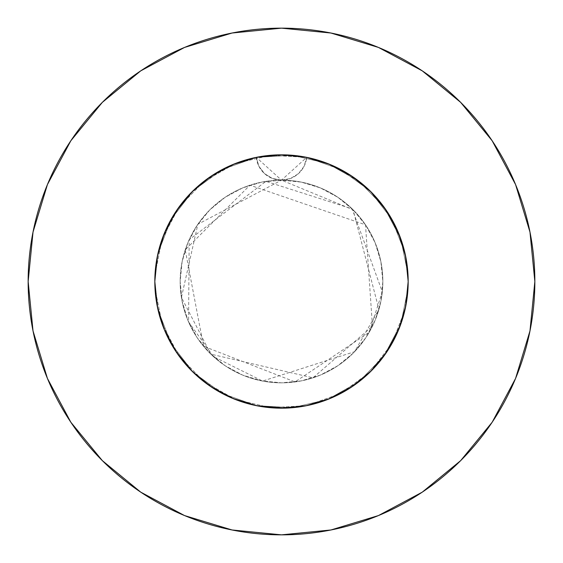 <?xml version="1.0" encoding="UTF-8"?>
<svg xmlns="http://www.w3.org/2000/svg" width="563" height="563" viewBox="0 0 563 563"><rect width="100%" height="100%" fill="white"/><g stroke="black" fill="none" stroke-linecap="round" stroke-linejoin="round"><path stroke-width="0.42" stroke-dasharray="2.81 2.11" d="M284.181 154.853L298.13 155.923L311.916 158.534L325.323 162.644L338.166 168.21L350.355 175.17L361.664 183.418L372.016 192.877L381.257 203.433L389.258 214.911L395.965 227.241L401.257 240.204L405.086 253.688L407.401 267.531L408.175 281.5L407.711 270.655L406.317 259.881L404.016 249.303L400.814 238.937L391.806 219.218L379.575 201.322L372.354 193.229L364.486 185.79L355.985 179.034L346.935 173.038L337.434 167.844L327.504 163.474L306.708 157.358A126.675 126.675 0 0 1 408.175 281.5L407.563 269.072L405.74 256.763L402.721 244.729L398.527 233.012L393.206 221.766L386.823 211.125L379.413 201.125L371.059 191.913L361.861 183.58L351.861 176.163L341.199 169.773L329.974 164.466L314.302 159.146L298.038 155.909L283.78 154.846L298.038 155.909L314.302 159.146L329.981 164.466L344.852 171.806L360.482 182.468L374.374 195.354L386.169 210.147L395.641 226.558L401.067 239.669L405.001 253.322L407.38 267.341L408.175 281.5A126.675 126.675 0 0 0 281.5 154.825A126.675 126.675 0 0 0 154.825 281.5L155.289 270.655L156.683 259.881L158.984 249.303L162.186 238.937L171.194 219.218L183.425 201.322L190.646 193.229L198.514 185.79L207.015 179.034L216.065 173.038L225.566 167.844L235.496 163.474L256.292 157.358A126.675 126.675 0 0 1 306.708 157.358L292.844 155.332L282.19 154.825M278.826 154.853L264.87 155.923L251.084 158.534L237.677 162.644L224.834 168.21L212.645 175.17L201.336 183.418L190.984 192.877L181.743 203.433L173.742 214.911L167.035 227.241L161.743 240.204L157.914 253.688L155.599 267.531L154.825 281.5A126.675 126.675 0 0 1 256.292 157.358L258.889 166.247L264.504 173.615L272.393 178.464L281.5 180.16A101.34 101.34 0 0 0 180.16 281.5A101.34 101.34 0 0 1 281.5 180.16A101.34 101.34 0 0 1 382.84 281.5A101.34 101.34 0 0 0 281.5 180.16L261.732 182.109L242.716 187.873L225.2 197.24L209.844 209.844L197.24 225.2L187.873 242.716L182.109 261.732L180.16 281.5L182.109 301.268L187.873 320.284L197.24 337.8L209.844 353.156L225.2 365.76L242.716 375.127L261.732 380.891L281.5 382.84L301.268 380.891L320.284 375.127L337.8 365.76L353.156 353.156L365.76 337.8L375.127 320.284L380.891 301.268L382.84 281.5L380.891 261.732L375.127 242.716L365.76 225.2L353.156 209.844L337.8 197.24L320.284 187.873L301.268 182.109L281.5 180.16L290.599 178.471L298.489 173.615L304.111 166.254L306.708 157.358L329.974 164.466L318.25 160.272L306.202 157.26L293.914 155.437L281.296 154.825M492.104 422.32L515.567 378.456L529.98 330.924L534.85 281.5A253.35 253.35 0 0 0 281.5 28.15A253.35 253.35 0 0 0 28.15 281.5A253.35 253.35 0 0 0 281.5 534.85A253.35 253.35 0 0 0 534.85 281.5L529.98 232.076L515.567 184.544L492.153 140.743M398.738 329.482L401.067 323.331L398.738 329.482L401.067 323.331L405.001 309.678L407.38 295.659L408.175 281.5L407.563 269.072L405.74 256.763L402.721 244.729L398.527 233.012L393.206 221.766L386.823 211.125L379.413 201.125L371.059 191.913L361.861 183.58L351.861 176.163L341.199 169.773L329.974 164.466L344.852 171.806L360.482 182.468L374.374 195.354L386.169 210.147L395.641 226.558L401.067 239.669L405.001 253.322L407.38 267.341L408.175 281.5A126.675 126.675 0 0 0 281.5 154.825A126.675 126.675 0 0 0 154.825 281.5L155.437 269.072L157.26 256.763L160.279 244.729L164.473 233.012L169.794 221.766L176.177 211.125L183.587 201.125L191.941 191.913L201.139 183.58L211.139 176.163L221.801 169.773L233.026 164.466L244.75 160.272L256.798 157.26L269.086 155.437L281.521 154.825L269.086 155.437L256.798 157.26L281.5 154.825L306.216 157.26L293.914 155.437L281.479 154.825M164.262 329.482L161.933 323.331L164.262 329.482L161.933 323.331L157.999 309.678L155.62 295.659L154.825 281.5A126.675 126.675 0 0 0 281.5 408.175A126.675 126.675 0 0 0 408.175 281.5L407.38 295.659L405.001 309.678L401.067 323.331L405.001 309.678L407.38 295.659L408.175 281.5A126.675 126.675 0 0 1 281.5 408.175A126.675 126.675 0 0 1 154.825 281.5L157.26 256.784L164.466 233.026L176.177 211.125L191.927 191.927L211.125 176.177L233.026 164.466L248.698 159.146L264.962 155.909L279.22 154.846L264.962 155.909L248.698 159.146L233.019 164.466L218.148 171.806L202.518 182.468L188.626 195.354L176.831 210.147L167.359 226.558L161.933 239.669L157.999 253.322L155.62 267.341L154.825 281.5L155.437 269.072L157.26 256.763L160.279 244.729L164.473 233.012L169.794 221.766L176.177 211.125L183.587 201.125L191.941 191.913L201.139 183.58L211.139 176.163L221.801 169.773L233.026 164.466L218.148 171.806L202.518 182.468L188.626 195.354L176.831 210.147L167.359 226.558L161.933 239.669L157.999 253.322L155.62 267.341L154.825 281.5L155.437 293.928L157.26 306.237L160.279 318.271L164.473 329.988L169.794 341.234L176.177 351.875L183.587 361.875L191.941 371.087L201.139 379.42L211.139 386.837L221.801 393.227L233.026 398.534L244.75 402.728L256.798 405.74L269.086 407.563L281.521 408.175M234.166 164.002L256.292 157.358L270.156 155.332L280.965 154.825M281.254 154.825L306.216 157.26L329.974 164.466L351.875 176.177L329.974 164.466L318.25 160.272L306.202 157.26L310.269 158.133M244.75 160.272L256.798 157.26L233.026 164.466L244.75 160.272M406.014 258.22L408.175 281.5L407.563 293.928L404.375 312.282L398.527 329.988L393.206 341.234L386.823 351.875L371.073 371.073L351.875 386.823L360.482 380.532L374.374 367.646L380.553 360.461L386.169 352.853L395.641 336.442L398.322 330.474M283.78 408.154L298.038 407.091L314.302 403.854L329.981 398.534L344.852 391.194L351.657 386.971M386.169 352.853L395.641 336.442L386.169 352.853L380.553 360.461L386.169 352.853M374.374 367.646L380.553 360.461L374.374 367.646L360.482 380.532L374.374 367.646M399.603 235.693L404.389 250.76L405.74 256.784L408.175 281.5L407.563 293.928L405.74 306.237L402.721 318.271L398.527 329.988L393.206 341.234L386.823 351.875L379.413 361.875L371.059 371.087L361.861 379.42L351.861 386.837L341.199 393.227L329.974 398.534L314.302 403.854L298.038 407.091L289.804 407.901L298.038 407.091L314.302 403.854L329.981 398.534L344.852 391.194L360.482 380.532L344.852 391.194L329.981 398.534L318.25 402.728L306.202 405.74L293.914 407.563L281.331 408.175M176.198 211.09L164.466 233.026L157.26 256.784L154.825 281.5L157.26 306.216L154.825 281.5L155.437 293.928L158.625 312.282L164.473 329.988L157.26 306.216L154.825 281.5L155.62 295.659L157.999 309.678L161.933 323.331L157.999 309.678L155.62 295.659L154.825 281.5L155.437 293.928L157.26 306.237L160.279 318.271L164.473 329.988L169.794 341.234L176.177 351.875L183.587 361.875L191.941 371.087L201.139 379.42L211.139 386.837L221.801 393.227L233.026 398.534L244.75 402.728L256.798 405.74L269.086 407.563L256.798 405.74L233.026 398.534L244.75 402.728L256.798 405.74L233.026 398.534L218.148 391.194L202.518 380.532L188.626 367.646L182.447 360.461L176.831 352.853L167.359 336.442L164.678 330.474M279.22 408.154L264.962 407.091L248.698 403.854L233.019 398.534L218.148 391.194L202.518 380.532L188.626 367.646L176.831 352.853L167.359 336.442L176.831 352.853L188.626 367.646L202.518 380.532L218.148 391.194L233.019 398.534L211.125 386.823L191.927 371.073L176.177 351.875L183.587 361.875L191.941 371.087L201.139 379.42L211.139 386.837L221.801 393.227L233.026 398.534L211.125 386.823L191.927 371.073L176.177 351.875L164.466 329.974L169.794 341.234L176.177 351.875L164.466 329.974L176.177 351.875M211.09 386.802L233.026 398.534L248.698 403.854L264.962 407.091L273.196 407.901L264.962 407.091L248.698 403.854L233.019 398.534L256.784 405.74L281.5 408.175L256.784 405.74L281.5 408.175L306.216 405.74L293.914 407.563L281.479 408.175L293.914 407.563L306.202 405.74L281.5 408.175L306.216 405.74L329.974 398.534L318.25 402.728L306.202 405.74L318.25 402.728L329.974 398.534L306.216 405.74L329.974 398.534L351.875 386.823L329.974 398.534L341.199 393.227L329.974 398.534L351.875 386.823L371.073 371.073L386.823 351.875L379.413 361.875L371.059 371.087L361.861 379.42L351.861 386.837L341.199 393.227L351.861 386.837L361.861 379.42L371.059 371.087L379.413 361.875L386.823 351.875L398.534 329.974L393.206 341.234L386.823 351.875L398.534 329.974L386.802 351.91M306.216 157.26L306.708 157.358L304.111 166.247L298.496 173.615L290.607 178.464L281.5 180.16L301.268 182.109L320.284 187.873L337.8 197.24L353.156 209.844L365.76 225.2L375.127 242.716L380.891 261.732L382.84 281.5L380.891 301.268L375.127 320.284L365.76 337.8L353.156 353.156L337.8 365.76L320.284 375.127L301.268 380.891L281.5 382.84L261.732 380.891L242.716 375.127L225.2 365.76L209.844 353.156L197.24 337.8L187.873 320.284L182.109 301.268L180.16 281.5L182.109 261.732L187.873 242.716L197.24 225.2L209.844 209.844L225.2 197.24L242.716 187.873L261.732 182.109L281.5 180.16L272.393 178.464L264.504 173.615L258.889 166.247L256.292 157.358L222.336 169.491L193.179 190.695L171.173 219.253L158.104 252.857L154.825 281.5A126.675 126.675 0 0 0 281.5 408.175A126.675 126.675 0 0 0 408.175 281.5L405.74 306.216L408.175 281.5L407.563 293.928L405.74 306.237L402.721 318.271L398.527 329.988L405.74 306.216L398.534 329.974M335.435 166.88L349.651 174.72M356.977 179.766L368.202 189.14M374.803 195.825L383.86 206.874M389.11 214.665L396.042 227.403M256.538 157.309L256.292 157.358A25.335 25.335 0 0 0 281.5 180.16L353.071 209.753L378.927 309.404L354.57 351.713L262.569 381.052L213.49 356.625L188.57 321.923L189.175 239.718L265.912 181.363L352.142 208.845L382.312 291.824L369.187 332.304L295.061 381.925L203.539 346.245L185.234 249.838L249.951 185.199L365.5 224.806L372.453 326.188L313 377.822L210.851 354.155L181.42 297.412L197.88 224.257L281.5 180.16A25.335 25.335 0 0 0 306.708 157.358L270.712 155.282L235.587 163.439L204.186 181.152L179.048 207.001L162.207 238.881L155.036 274.216L154.825 281.5L155.036 274.216L162.207 238.881L179.048 207.001L204.186 181.152L235.587 163.439L270.712 155.282L306.708 157.358L340.664 169.491L369.821 190.695L391.827 219.253L404.896 252.857L408.175 281.5L407.964 288.784L400.793 324.119L383.952 355.999L358.814 381.848L327.413 399.561L292.288 407.718L256.292 405.641L222.336 393.509L193.179 372.305L171.173 343.747L158.104 310.143L154.825 281.5L155.036 274.216L162.207 238.881L179.048 207.001L204.186 181.152L235.587 163.439L270.712 155.282L306.708 157.358L340.664 169.491L369.821 190.695L391.827 219.253L404.896 252.857L408.175 281.5L407.964 274.216L400.793 238.881L383.952 207.001L358.814 181.152L327.413 163.439L292.288 155.282L256.292 157.358L281.5 180.16L306.708 157.358L340.664 169.491L369.821 190.695L391.827 219.253L404.896 252.857L408.175 281.5L407.964 288.784L400.793 324.119L383.952 355.999L358.814 381.848L327.413 399.561L292.288 407.718L256.292 405.641L222.336 393.509L193.179 372.305L171.173 343.747L158.104 310.143L154.825 281.5L155.036 288.784L162.207 324.119L179.048 355.999L204.186 381.848L235.587 399.561L270.712 407.718L306.708 405.641L340.664 393.509L369.821 372.305L391.827 343.747L404.896 310.143L408.175 281.5L407.964 288.784L400.793 324.119L383.952 355.999L358.814 381.848L327.413 399.561L292.288 407.718L256.292 405.641L222.336 393.509L193.179 372.305L171.173 343.747L158.104 310.143L154.825 281.5L155.036 288.784L162.207 324.119L179.048 355.999L204.186 381.848L235.587 399.561L270.712 407.718L306.708 405.641L340.664 393.509L369.821 372.305L391.827 343.747L404.896 310.143L408.175 281.5L407.964 274.216L400.793 238.881L383.952 207.001L358.814 181.152L327.413 163.439L292.288 155.282L256.292 157.358L222.336 169.491L193.179 190.695L171.173 219.253L158.104 252.857L154.825 281.5L155.036 288.784L162.207 324.119L179.048 355.999L204.186 381.848L235.587 399.561L270.712 407.718L306.708 405.641L340.664 393.509L369.821 372.305L391.827 343.747L404.896 310.143L408.175 281.5L407.964 274.216L400.793 238.881L383.952 207.001L358.814 181.152L327.413 163.439L292.288 155.282L256.292 157.358L222.336 169.491L193.179 190.695L171.173 219.253L158.104 252.857L154.825 281.5L156.986 258.22M158.611 250.76L163.397 235.693M166.958 227.403L173.89 214.665M179.161 206.846L188.197 195.825M194.798 189.14L206.023 179.766M213.349 174.72L227.565 166.88M351.91 176.198L371.073 191.927L386.823 211.125L398.534 233.026L405.74 256.784L408.175 281.5L405.74 306.216M211.125 176.177L233.026 164.466L236.882 162.939M386.823 211.125L398.534 233.026L400.061 236.882M422.32 70.896L378.456 47.433L330.924 33.02L281.5 28.15L232.076 33.02L184.544 47.433L140.743 70.847M70.896 140.68L47.433 184.544L33.02 232.076L28.15 281.5L33.02 330.924L47.433 378.456L70.847 422.257M140.68 492.104L184.544 515.567L232.076 529.98L281.5 534.85L330.924 529.98L378.456 515.567L422.257 492.153M157.26 306.216L164.466 329.974M281.528 154.825L256.784 157.26M180.16 281.5A101.34 101.34 0 0 0 281.5 382.84A101.34 101.34 0 0 0 382.84 281.5A101.34 101.34 0 0 1 281.5 382.84A101.34 101.34 0 0 1 180.16 281.5"/><path stroke-width="0.84" d="M405.74 306.216L398.527 329.988L405.74 306.216L408.175 281.5A126.675 126.675 0 0 1 281.5 408.175A126.675 126.675 0 0 1 154.825 281.5A126.675 126.675 0 0 1 281.5 154.825A126.675 126.675 0 0 1 408.175 281.5L405.74 256.784L398.534 233.026L386.823 211.125L371.073 191.927L351.875 176.177L329.974 164.466L306.216 157.26L281.5 154.825L256.784 157.26L233.026 164.466L211.125 176.177L191.927 191.927L176.177 211.125L164.466 233.026L157.26 256.784L154.825 281.5L157.26 306.216L164.473 329.988L157.26 306.216M28.15 281.5A253.35 253.35 0 0 1 281.5 28.15A253.35 253.35 0 0 1 534.85 281.5A253.35 253.35 0 0 1 281.5 534.85A253.35 253.35 0 0 1 28.15 281.5L33.02 330.924L47.433 378.456L70.847 422.257L102.353 460.647L140.743 492.153L184.544 515.567L232.076 529.98L281.5 534.85L330.924 529.98L378.456 515.567L422.257 492.153L460.647 460.647L492.153 422.257L515.567 378.456L529.98 330.924L534.85 281.5L529.98 232.076L515.567 184.544L492.153 140.743L460.647 102.353L422.257 70.847L378.456 47.433L330.924 33.02L281.5 28.15L232.076 33.02L184.544 47.433L140.743 70.847L102.353 102.353L70.847 140.743L47.433 184.544L33.02 232.076L28.15 281.5M282.19 154.825L278.826 154.853M281.521 154.825L283.78 154.846L281.521 154.825M280.965 154.825L284.181 154.853M398.322 330.474L398.738 329.482M351.657 386.971L371.073 371.073L386.563 352.269M164.466 329.974L176.177 351.875L191.927 371.073L211.125 386.823L233.026 398.534L256.784 405.74L283.78 408.154M176.437 352.269L191.927 371.073L211.139 386.837M164.678 330.474L164.262 329.482M281.331 408.175L279.22 408.154M310.269 158.133L328.834 164.002L335.435 166.88M349.651 174.72L356.977 179.766M368.202 189.14L374.803 195.825M383.86 206.874L389.11 214.665M396.042 227.403L399.603 235.693M400.061 236.882L404.389 250.76L406.014 258.22M156.986 258.22L158.611 250.76M163.397 235.693L166.958 227.403M173.89 214.665L179.161 206.846M188.197 195.825L194.798 189.14M206.023 179.766L213.349 174.72M227.565 166.88L234.166 164.002M236.882 162.939L256.538 157.309M492.153 140.743L460.647 102.353L422.32 70.896M140.743 70.847L102.353 102.353L70.896 140.68M70.847 422.257L102.353 460.647L140.68 492.104M422.257 492.153L460.647 460.647L492.104 422.32M281.5 408.175L306.216 405.74L329.974 398.534L351.875 386.823L371.073 371.073L386.823 351.875L398.534 329.974M386.823 211.125L371.073 191.927L351.875 176.177M211.125 176.177L191.927 191.927L176.177 211.125M256.292 157.358L281.5 154.825L306.708 157.358"/></g></svg>
